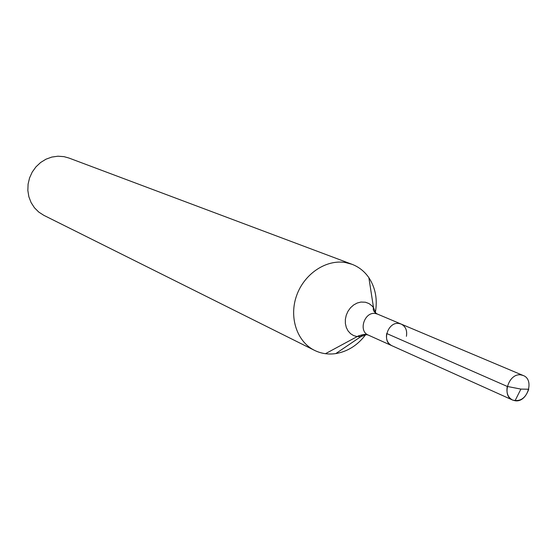 <?xml version="1.0" encoding="UTF-8"?>
<svg xmlns="http://www.w3.org/2000/svg" width="557" height="557" viewBox="0 0 557 557"><rect width="100%" height="100%" fill="white"/><g stroke="black" fill="none" stroke-linecap="round" stroke-linejoin="round"><path stroke-width="0.84" d="M375.307 312.769C377.674 299.562 375.522 287.858 368.866 277.671C364.522 271.405 358.91 266.949 352.017 264.297L345.431 262.542C326.047 259.207 304.108 273.926 296.561 295.718C288.832 317.448 297.027 341.796 314.517 350.36C321.152 353.604 328.24 354.684 335.78 353.591C347.777 351.537 357.81 345.138 365.872 334.409M352.017 264.297L68.803 157.986L63.985 156.649L57.928 156.211L51.843 157.06L45.994 159.184L40.633 162.484L35.982 166.835L32.236 172.05L29.57 177.906L28.087 184.158L27.85 190.529L28.867 196.76L31.101 202.581L34.437 207.754L38.739 212.057L43.815 215.322L314.517 350.36M399.139 323.513C388.034 321.257 381.26 341.622 391.766 345.653L512.579 400.044L515.051 400.734C527.249 402.941 534.838 379.679 523.26 375.529L521.06 374.931C508.973 372.591 501.182 395.707 512.579 400.044C520.12 401.938 525.509 398.339 528.739 389.232L520.906 389.092L515.051 400.734L520.906 389.092L507.281 386.447C506.146 392.936 507.907 397.468 512.579 400.044L391.766 345.653C381.26 341.622 388.034 321.257 399.139 323.513L401.165 324.077L399.139 323.513M406.408 336.317C407.369 330.482 405.621 326.402 401.165 324.077L523.26 375.529M507.281 386.447L386.704 333.511C385.764 339.248 387.449 343.293 391.766 345.653L368.309 335.098C364.563 333.817 362.106 334.304 360.95 336.553L366.617 334.534M325.441 353.702L358.576 335.836L363.178 334.576L367.724 334.806M375.898 313.229L373.524 307.701L372.034 305.89L368.999 303.565L365.441 302.228L360.95 302.047L357.204 303.022L353.667 304.951L350.541 307.736L348.028 311.203L346.266 315.151L345.361 319.349L345.375 323.54L346.294 327.481L348.062 330.935L350.583 333.706L353.695 335.627L357.218 336.595L360.95 336.553L335.78 353.591M368.866 277.671L373.524 307.701C372.661 310.082 373.977 312.212 377.465 314.092L375.474 313.535C364.577 311.3 357.998 331.13 368.309 335.098M377.465 314.092L401.165 324.077"/></g></svg>
